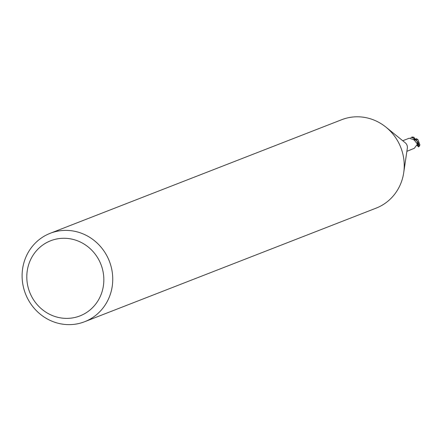 <?xml version="1.0" encoding="UTF-8"?>
<svg xmlns="http://www.w3.org/2000/svg" width="442" height="442" viewBox="0 0 442 442"><rect width="100%" height="100%" fill="white"/><g stroke="black" fill="none" stroke-linecap="round" stroke-linejoin="round"><path stroke-width="0.66" d="M50.195 233.304L341.688 119.716A47.443 44.99 68.7 0 1 385.96 127.141A47.443 44.99 68.7 0 1 400.894 147.738A47.443 44.99 68.7 0 1 403.717 172.7A47.443 44.99 68.7 0 1 376.136 208.127L84.649 321.715A47.443 44.99 68.7 0 1 25.443 293.687A47.443 44.99 68.7 0 1 50.195 233.304A47.443 44.99 68.7 0 1 109.406 261.327A47.443 44.99 68.7 0 1 84.649 321.715M385.96 127.141L405.203 142.733A5.691 5.398 68.7 0 1 406.999 145.203A5.691 5.398 68.7 0 1 407.336 148.203L403.717 172.7M101.003 264.576A40.327 38.244 68.7 0 1 79.836 315.953A40.327 38.244 68.7 0 1 29.636 292.085A40.327 38.244 68.7 0 1 50.802 240.702A40.327 38.244 68.7 0 1 101.003 264.576M415.646 140.004L417.9 142.004A5.812 5.508 68.7 0 1 418.027 143.457L418.524 146.915L419.397 146.158L418.066 142.296L415.856 140.114A5.089 4.823 68.7 0 1 417.756 141.876A5.691 5.398 68.7 0 1 417.917 143.418L414.358 148.263L406.872 151.341M417.756 141.876L417.745 142.611L416.966 143.54L414.093 139.816L409.248 138.197L402.739 140.733M417.745 142.611A6.122 3.425 -69.3 0 1 416.353 142.937M414.032 139.55A5.089 4.823 68.7 0 1 415.856 140.114M417.287 141.197L417.9 142.004A5.807 5.508 68.7 0 1 418.027 143.457L417.889 143.451M419.397 146.158A5.928 5.624 68.7 0 1 418.546 146.888L416.795 145.07M414.016 139.506L417.939 139.683L419.9 144.832L419.397 146.192M413.878 139.213L416.684 138.771M416.635 138.755L418.016 139.782M410.756 137.843L412.027 137.02L413.927 137.235L412.137 137.611L414.795 138.987M417.773 146.158L417.452 145.468M413.988 137.291L414.944 138.959M418.066 142.296A5.928 5.624 68.7 0 1 418.143 143.468M417.983 146.015L417.53 143.915M414.093 139.816L414.204 140.357"/></g></svg>
